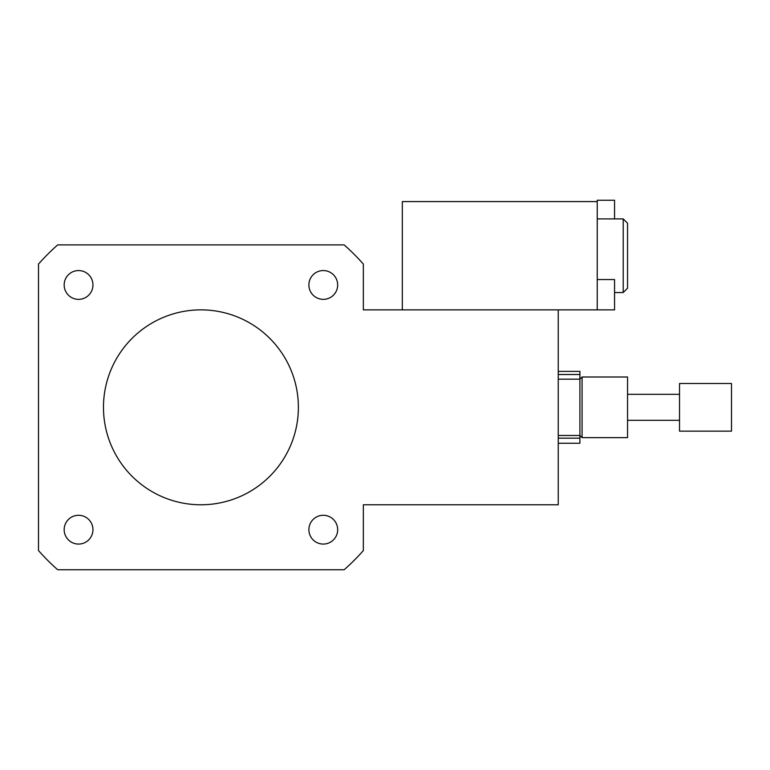 <?xml version="1.0" encoding="UTF-8"?>
<svg xmlns="http://www.w3.org/2000/svg" width="770" height="770" viewBox="0 0 770 770"><rect width="100%" height="100%" fill="white"/><g stroke="black" fill="none" stroke-linecap="round" stroke-linejoin="round"><path stroke-width="1.16" d="M78.569 299.357A14.399 14.399 0 0 1 66.095 277.768A14.399 14.399 0 0 1 91.033 277.768A14.399 14.399 0 0 1 78.569 299.357M308.886 284.967A14.399 14.399 0 0 1 330.474 272.493A14.399 14.399 0 0 1 330.474 297.432A14.399 14.399 0 0 1 308.886 284.967M323.284 515.284A14.399 14.399 0 0 1 335.749 536.873A14.399 14.399 0 0 1 310.811 536.873A14.399 14.399 0 0 1 323.284 515.284M92.958 529.683A14.399 14.399 0 0 1 71.369 542.147A14.399 14.399 0 0 1 71.369 517.209A14.399 14.399 0 0 1 92.958 529.683M627.55 437.639L627.55 377.002L582.072 377.002L582.072 437.639L627.55 437.639M558.25 443.25L579.906 443.25L579.906 374.499L558.25 374.499M558.25 309.867L558.25 504.774L363.344 504.774L363.344 550.569A216.562 216.562 0 0 1 344.161 569.742L57.683 569.742A216.562 216.562 0 0 1 38.5 550.569L38.5 264.081A216.562 216.562 0 0 1 57.683 244.899L344.161 244.899A216.562 216.562 0 0 1 363.344 264.081L363.344 309.867L597.231 309.867L597.231 200.258L614.556 200.258L614.556 218.911M103.469 407.32A97.453 97.453 0 0 1 249.653 322.928A97.453 97.453 0 0 1 249.653 491.722A97.453 97.453 0 0 1 103.469 407.32M558.25 371.39L579.906 371.39L579.906 374.499M579.906 438.168L558.25 438.168M731.5 430.959L731.5 383.498L679.525 383.498L679.525 430.959M597.231 309.867L614.556 309.867L614.556 279.548L597.231 279.548M623.219 218.911L623.219 292.542L627.55 288.211L627.55 223.242L623.219 218.911L597.231 218.911M402.325 309.867L402.325 201.586L597.231 201.586M558.25 435.474L579.906 435.474L582.072 437.639M558.25 379.167L579.906 379.167L582.072 377.002M731.5 431.142L679.525 431.142M679.525 394.327L627.55 394.327M679.525 420.314L627.55 420.314M623.219 292.542L614.556 292.542"/></g></svg>
